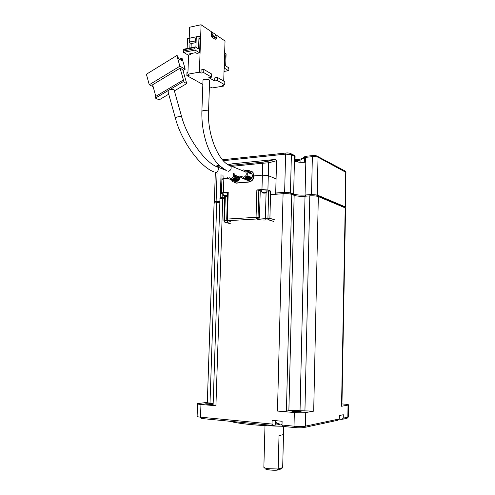 <?xml version="1.0" encoding="UTF-8"?>
<svg xmlns="http://www.w3.org/2000/svg" width="495" height="495" viewBox="0 0 495 495"><rect width="100%" height="100%" fill="white"/><g stroke="black" fill="none" stroke-linecap="round" stroke-linejoin="round"><path stroke-width="0.74" d="M229.519 421.22C233.894 422.458 240.756 423.547 250.117 424.487C260.129 425.459 270.852 426.04 282.292 426.245M213.153 403.741L205.66 403.772C206.167 404.248 208.661 404.44 213.135 404.353M298.473 410.98L301.084 411.599L294.259 411.685L291.679 411.067L298.473 410.98M278.902 423.627L278.871 424.914L277.497 423.213L278.803 423.336L280.176 425.044L282.02 424.339M264.992 425.62L263.872 466.748C263.272 467.503 264.887 468.152 268.711 468.709L278.159 469L279.019 435.581L283.369 434.616M339.248 419.135L341.965 419.376L343.239 418.133L343.301 414.736L339.322 415.54L339.261 418.974L337.974 420.236L304.753 427.383M343.239 418.133L347.837 417.155L348.047 405.114L341.538 406.259L345.194 207.875L318.335 196.577L313.694 411.147L305.737 412.545C303.039 412.892 299.24 412.886 294.339 412.527L294.018 426.189C298.924 426.591 302.73 426.579 305.434 426.146L339.261 418.974M282.008 424.858L281.414 424.815M279.384 424.735L278.877 424.729M278.419 424.729L272.677 425.428L272.027 424.067L200.512 417.167C197.715 416.87 196.589 416.543 197.121 416.184L197.548 403.901M313.694 411.147L300.038 410.714C295.298 410.367 291.574 410.361 288.87 410.689L286.419 411.091L277.472 411.067L294.339 412.527M341.538 406.259L341.921 405.968M348.047 405.114L348.499 404.99C348.876 404.669 347.354 404.365 343.938 404.081L341.958 403.926M316.868 424.778L321.521 423.776M294.469 427.55L282.645 426.399L282.002 425.026L282.101 421.264L272.126 420.329L272.027 424.067M224.65 198.167L222.756 198.309L215.925 405.758L200.951 404.464L200.512 417.167L201.23 418.467L272.498 425.409M213.166 403.363L210.004 403.097C207.82 402.893 206.922 402.676 207.318 402.447L214.069 203.668C213.704 203.21 214.595 202.882 216.742 202.696L219.848 202.474M207.325 402.373L197.561 403.611C197.029 403.92 198.161 404.205 200.951 404.464M215.925 405.758C213.623 405.541 212.683 405.306 213.11 405.052L219.953 199.367C219.563 198.866 220.498 198.514 222.756 198.309L223.27 197.196L224.687 197.084M282.014 424.605L280.894 424.908M279.601 424.753L278.883 424.531M283.499 434.771L282.676 467.627L281.253 468.907L277.095 470.182L278.159 469L282.676 467.627M265.184 468.196C263.538 469.272 271.353 470.596 277.095 470.182M239.976 177.006L240.465 176.963L239.976 177.006L239.865 175.836C240.137 178.949 238.893 180.867 236.14 181.585L234.42 181.238C237.408 182.036 239.258 180.626 239.976 177.006M246.826 170.707L248.929 170.509L252.741 172.272L253.749 175.744L252.487 175.861L251.726 173.25C253.168 176.802 252.122 179.215 248.577 180.483L246.795 180.118C249.851 180.953 251.745 179.53 252.487 175.861L253.749 175.744C253.335 179.24 251.602 181.294 248.54 181.906L248.892 182.049C251.955 181.436 253.694 179.382 254.102 175.886L262.375 175.131L268.302 175.651L276.074 178.912L275.666 194.269M231.765 180.186L232.495 181.442L236.096 182.995L248.54 181.906M234.481 182.822L236.462 183.131L248.892 182.049M223.938 175.744L223.839 178.658L228.096 178.268L223.839 178.658C222.274 178.831 221.63 179.11 221.909 179.506C221.63 179.11 222.274 178.831 223.839 178.658L223.381 192.642L228.232 192.252L227.576 192.512L226.71 219.167M223.381 192.642C221.81 192.79 221.166 193.05 221.451 193.409L222.762 193.947M232.322 163.833L275.61 159.39L276.556 160.733L276.074 178.912L268.302 175.651L267.906 190.018L270.647 191.076L269.905 218.326L274.979 219.935M266.991 191.045L270.647 191.076M267.906 190.018L261.966 189.529L256.856 189.944L261.131 190.872M295.088 156.655L294.364 155.498L293.337 154.984M294.513 155.51L293.733 155.176L294.636 155.535L294.915 156.408L294.791 161.29C297.39 162.174 300.836 162.502 305.137 162.261L305.248 157.398L304.406 157.589L305.557 156.327M275.696 193.013L284.631 192.326L290.441 192.803L293.628 194.077C296.375 194.956 300.18 195.265 305.056 195.011L311.516 194.529L317.208 194.999L345.083 206.811L345.145 207.3M305.712 156.302L305.248 157.398L312.37 156.68C314.832 156.5 316.72 156.68 318.031 157.224L345.968 172.378M290.336 153.388L294.636 155.535L295.094 156.525L294.977 161.358M220.424 197.975L220.269 197.864C220.009 197.53 220.634 197.288 222.137 197.152L224.687 196.96M214.496 202.375L214.329 202.257C214.088 201.948 214.681 201.731 216.111 201.607L219.891 201.323M276.556 160.733L268.661 162.793L267.189 161.469L275.338 159.384M230.274 165.435L263.222 162.088L262.709 163.232L268.661 162.793L268.302 175.651L262.375 175.131L254.102 175.886L252.741 172.272M221.457 193.087L221.909 179.506L222.459 179.815M251.083 170.886L253.1 172.421M251.726 173.25L249.981 172.031L251.726 173.25L251.008 172.953L251.547 173.999L250.829 173.708L250.297 172.662L248.546 171.437M223.771 195.624L222.694 193.409L224.049 192.871L227.558 193.05M223.765 195.735L224.557 195.989L224.179 195.426L225.027 195.358L226.283 195.871L226.778 195.5L227.292 195.674L226.475 196.255L227.471 195.723M226.481 196.063L224.538 196.088M298.046 162.001L297.124 161.432L295.527 161.537M262.158 192.617L261.069 190.365L262.597 189.771L266.749 190.111L267.059 190.513M262.208 192.765L263.018 192.97L262.678 192.406L263.575 192.332L264.831 192.858L265.351 192.481L265.84 192.66L265.004 193.229C266.347 192.728 267.028 191.744 267.059 190.284M264.955 193.062L262.925 193.106M242.129 170.429L243.763 169.859L246.677 171.177C248.131 174.772 247.067 177.216 243.503 178.503L240.65 177.229L240.001 175.886M245.737 179.629L247.859 180.199C249.511 179.963 250.705 178.961 251.454 177.198L250.581 177.272M245.347 179.555L247.141 179.92C248.793 179.685 249.994 178.676 250.736 176.907L251.454 177.198M243.893 178.992L245.693 179.357C247.345 179.116 248.552 178.107 249.294 176.331L250.018 176.622C249.27 178.392 248.069 179.4 246.417 179.642L244.289 179.066M242.432 178.423L244.233 178.788C245.891 178.547 247.098 177.538 247.847 175.75L248.57 176.041C247.822 177.823 246.621 178.831 244.963 179.072L242.822 178.491M243.546 171.103L245.805 172.025C246.856 174.599 246.095 176.35 243.54 177.278L241.628 176.523M209.62 80.759L209.181 79.837C205.703 78.829 203.643 79.027 202.987 80.413L201.898 110.886M211.452 31.779L215.405 34.341L216.841 38.907L215.102 39.254L211.278 36.704L211.452 31.779L201.081 24.75L200.63 37.335L199.009 36.284L198.544 48.949L195.265 46.907L183.725 49.203L183.131 49.816L194.684 47.52L195.148 50.1L199.609 52.847L200.079 39.841L199.541 38.468L199.844 37.787L200.599 38.127L199.553 38.344M249.263 171.734L251.008 172.953M247.822 171.146L249.573 172.365L250.111 173.411L249.393 173.12L248.855 172.074L247.098 170.849M246.374 170.546L248.131 171.777L248.669 172.823L245.644 170.249M248.57 176.041L247.692 176.121M250.018 176.622L249.14 176.703M209.391 87.324L210.913 87.077L212.404 87.912L223.536 86.087L222.063 85.239L224.718 84.8L217.336 80.512L214.657 80.97L208.834 77.61L211.532 77.146L203.717 72.604L200.989 73.087L199.367 72.152L187.871 74.201L189.517 75.122L186.85 75.593L202.845 84.466M187.871 74.201L188.595 54.982M190.841 53.602L190.81 54.555L188.125 55.075L183.602 52.371L183.131 49.816M187.153 48.522L187.525 38.66L190.099 38.127M189.22 38.307L189.641 27.219L201.081 24.75M199.367 72.152L200.599 38.127M223.703 81.106L224.612 53.72L225.015 53.98L225.213 55.923L224.544 68.236L228.473 70.661L228.981 70.067L228.572 67.685L225.689 65.885L226.085 53.912L224.637 52.965L225.033 40.992L215.467 34.502M194.684 47.52L195.265 46.907M200.989 73.087L201.1 69.919L203.829 69.43L203.717 72.604M214.657 80.97L214.762 77.888L217.441 77.43L217.336 80.512M223.536 86.087L223.573 84.992M211.532 77.146L211.643 74.021L203.829 69.43M224.718 84.8L224.817 81.762L217.441 77.43M186.85 75.593L186.968 72.462L187.945 72.289M199.009 36.284L190.117 38.047L189.121 42.087L195.209 40.85L196.199 36.791M189.839 47.984L190.031 42.818L189.121 42.087M190.81 54.555L189.622 53.837L195.704 52.656L196.886 53.38L199.609 52.847M195.148 50.1L183.602 52.371M196.076 42.576L191.219 43.56L191.064 47.743M224.538 55.96L224.953 55.886M224.124 68.31L224.544 68.236M224.018 71.447L228.473 70.661M196.286 36.847L195.902 47.303M211.278 36.704L213.023 36.345L211.588 31.754M216.841 38.907L213.023 36.345M213.054 35.578L216.866 38.14M191.219 43.56L190.031 42.818M194.634 48.801L183.082 51.084M196.113 41.586L195.203 41.005L189.115 42.248M234.723 173.819C234.995 176.969 233.739 178.905 230.961 179.636L228.232 178.454L227.558 177.117M233.343 180.749L235.41 181.306C237.606 180.873 238.887 179.394 239.246 176.863L238.423 177.272M232.947 180.687L234.673 181.028C236.876 180.595 238.157 179.116 238.516 176.579L239.246 176.863M231.468 180.131L233.195 180.477C235.403 180.038 236.684 178.553 237.049 176.003L237.779 176.294C237.421 178.831 236.14 180.316 233.937 180.755L231.864 180.192M229.977 179.567L231.71 179.914C233.918 179.481 235.205 177.983 235.571 175.428L236.307 175.719C235.948 178.268 234.661 179.759 232.452 180.199L230.373 179.636M233.25 173.238C234.253 175.787 233.504 177.513 231.004 178.423L229.179 177.73M174.271 90.467L173.671 89.31L170.224 89.36L168.319 90.486L168.145 92.126L175.434 118.311M236.307 175.719L235.478 176.14M237.779 176.294L236.957 176.709M174.382 90.863L186.726 83.581L183.181 81.675L170.224 89.36M168.319 90.486L155.467 98.109L159.136 99.866L168.727 94.205M183.181 81.675L182.797 80.32L155.102 96.779L155.467 98.109M186.726 83.581L182.742 69.671L180.081 68.174L183.688 80.803L182.797 80.32M155.795 96.37L152.627 84.769L180.081 68.174M182.995 70.544L185.204 69.213L179.883 66.206L149.255 84.769L153.153 86.705M149.255 84.769L146.396 74.244L176.833 55.514L179.883 66.206M185.204 69.213L182.16 58.627L181.281 58.113L182.036 60.755L178.485 58.695L177.724 56.034L176.833 55.514M181.281 58.113L179.431 59.239M282.002 425.026L294.018 426.189L294.643 427.569C298.683 427.903 301.814 427.89 304.048 427.532L305.434 426.146L305.737 412.545M347.453 418.077L348.288 417.013L346.574 418.386L342.62 419.24M317.122 195.265L318.124 195.803L318.335 196.577C316.361 195.921 313.514 195.692 309.802 195.884L304.926 411.128M344.316 206.867L344.996 207.158L345.553 208.438M348.499 404.99L348.294 416.747M275.208 424.939L275.319 420.626M277.472 411.067L283.084 193.706L270.555 194.659M286.419 411.091L291.79 194.411C289.686 193.743 286.784 193.508 283.084 193.706L283.734 192.524M288.87 410.689L294.148 195.352L291.79 194.411L291.555 193.582L290.577 193.093M300.038 410.714L305.019 196.23C300.378 196.472 296.752 196.181 294.148 195.352L293.912 194.523L292.898 194.034M310.396 194.714L309.802 195.884L305.019 196.23L305.619 195.067M293.721 194.306L297.551 194.962M223.474 197.177L223.27 197.196C220.838 197.369 219.724 197.963 219.922 198.971M217.447 201.595L216.742 202.696L210.004 403.097M236.096 182.995L236.462 183.131M273.667 221.432L268.587 219.842L266.032 219.99C262.789 220.114 260.16 219.922 258.149 219.427L256.732 218.994L228.059 220.671L229.538 221.092C230.992 221.612 230.361 221.977 227.638 222.193L225.237 222.335L230.676 223.839M228.232 192.252L227.366 219.05L256.063 217.33L256.856 189.944M261.966 189.529L262.709 163.232L232.031 166.32M225.343 196.336L224.544 220.733L226.951 220.597L226.97 220.04M227.638 222.193L226.951 220.597L227.811 220.516M223.907 220.937L224.544 220.733L225.237 222.335L224.439 222.008L223.907 220.937M229.538 221.092L228.894 220.906M228.059 220.671L227.236 220.331L226.71 219.26L227.366 219.05L228.059 220.671M256.732 218.994L256.063 217.33L258.05 217.472L256.732 218.994M258.149 219.427L259.46 217.911L258.05 217.472L258.836 190.105M266.032 219.99L265.382 218.338L259.46 217.911L260.24 190.631M268.686 190.915L267.937 218.19L269.905 218.326L268.587 219.842L267.937 218.19L265.382 218.338L266.093 192.611M294.995 160.51L298.46 160.485L300.941 159.866L301.467 158.839L304.939 156.55L306.337 156.247L305.929 157.336L305.056 195.011M301.535 158.796L298.869 159.415L295.02 159.464M300.88 162.31L300.941 159.866L304.406 157.589L304.301 162.31M344.57 170.719L345.566 171.251L345.733 171.901L345.083 206.811M316.986 155.962L317.864 156.525L318.031 157.224L317.208 194.999M312.914 155.572L312.37 156.68L311.516 194.529M306.485 156.228L312.766 155.585C314.696 155.3 316.398 155.616 317.864 156.525L345.566 171.251L345.968 172.087L345.331 206.953M286.203 152.992L286.042 153.011C288.127 152.763 289.847 153.066 291.196 153.908L291.388 154.663L294.556 156.247L293.628 194.077M224 159.619L286.042 153.011L285.615 154.112L291.388 154.663L290.441 192.803M222.558 159.922L223.82 159.638L223.344 160.696L285.615 154.112L284.631 192.326M217.949 165.305L217.299 166.357L219.959 166.085M222.249 193.774L222.137 197.152M217.07 173.145L216.111 201.607M263.222 162.088L267.189 161.469M232.594 163.765L228.306 164.798M230.28 165.441L263.179 162.106L275.61 159.39M224.47 195.859L224.483 195.451M224.755 196.199L224.779 195.42M226.803 196.045L226.815 195.525M262.944 192.852L262.956 192.425M263.142 193.211L263.167 192.419M264.132 193.291L264.138 192.963M265.314 193.044L265.332 192.499M228.467 164.915L230.676 165.868C231.74 168.529 230.961 170.342 228.344 171.313M208.537 111.678L208.092 110.868L203.346 110.348L201.88 111.35C201.613 123.23 203.396 134.578 207.238 145.4C209.447 151.297 212.064 156.358 215.096 160.584C217.15 163.789 220.869 167.05 226.252 170.373M199.683 37.929L200.153 37.837M225.015 53.98L224.6 54.06M215.678 166.215L217.775 167.106C218.821 169.135 218.382 170.862 216.463 172.272L215.523 172.557M181.863 117.501L181.281 116.418L176.709 117.024C175.44 117.816 175.094 118.534 175.676 119.184C181.727 141.644 200.277 166.852 213.518 171.685M339.285 417.632L340.257 415.348M275.406 420.639L276.501 423.188M275.69 193.149L283.548 192.543C286.252 192.171 288.919 192.524 291.555 193.582L293.912 194.523C296.524 195.03 300.372 195.216 305.452 195.079L310.229 194.727C313.966 194.516 316.596 194.875 318.124 195.803L344.996 207.158L345.56 208.092L341.915 406.154M214.044 203.309C213.883 202.319 214.954 201.75 217.249 201.613L219.885 201.416M283.573 426.492L283.363 434.901M223.907 220.85L224.711 196.187M215.74 166.209L219.025 165.194M220.281 197.573L221.042 174.648M221.253 168.374L221.29 167.236M214.341 201.991L215.337 172.563M221.921 179.153L222.057 175.032M222.267 168.776L222.292 168.009M224.557 195.989L224.575 195.445M226.487 195.735L226.475 196.243M298.114 162.063L297.631 161.71M297.563 161.667L296.319 161.308M263.018 192.97L263.037 192.425M264.961 192.784L264.949 193.254M246.677 171.177L247.401 171.48M248.131 171.777L248.855 172.074M249.573 172.365L250.297 172.662M245.805 172.025L230.676 165.868C219.112 162.874 207.219 135.42 208.556 111.214L209.639 80.227M226.32 170.459L217.775 167.106C205.741 163.424 187.283 138.21 181.622 116.634L174.011 89.546"/></g></svg>
